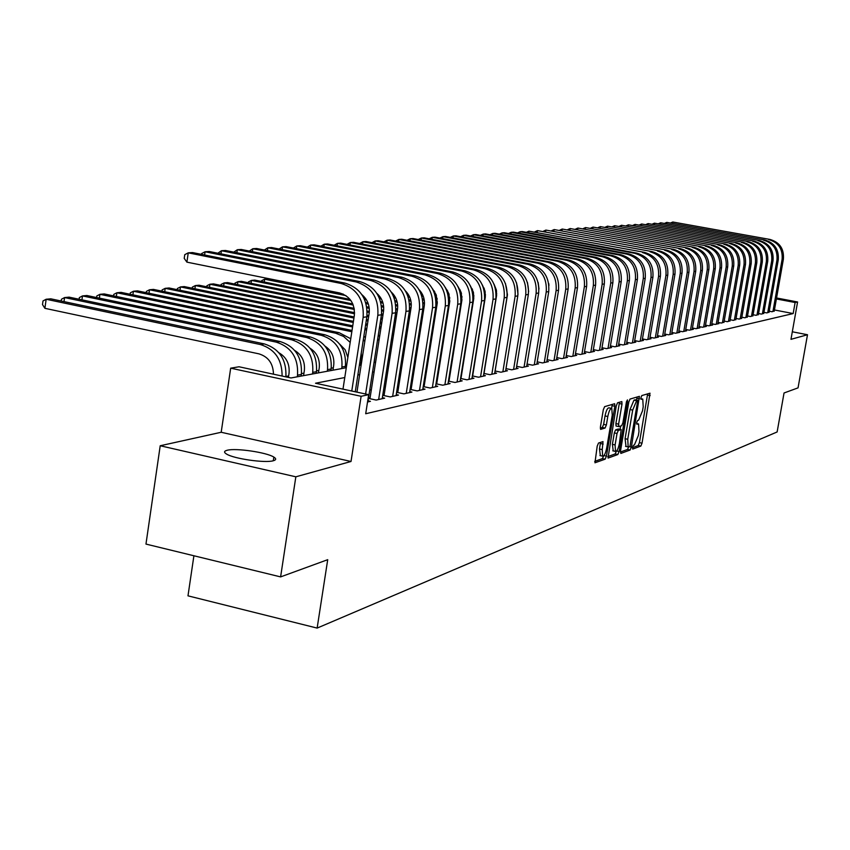 <?xml version="1.0" encoding="UTF-8"?>
<svg xmlns="http://www.w3.org/2000/svg" width="850" height="850" viewBox="0 0 850 850"><rect width="100%" height="100%" fill="white"/><g stroke="black" fill="none" stroke-linecap="round" stroke-linejoin="round"><path stroke-width="1.27" d="M632.496 447.397L632.719 449.066L640.836 446.091L642.037 443.179L650.006 393.189L641.803 395.569L640.953 397.609L641.049 399.309L642.759 399.064L643.206 406.799L642.526 410.805L638.626 420.134L637.574 420.484L636.714 422.535L636.809 424.214L638.562 423.938L638.987 431.566L638.318 435.561L634.408 444.954L633.356 445.336L632.496 447.397M273.296 460.753C276.261 459.935 276.441 458.703 273.838 457.087C266.741 452.391 235.726 447.854 227.163 450.266C223.943 451.084 223.741 452.359 226.546 454.059C233.856 458.777 265.264 463.271 273.296 460.753L273.838 457.087M598.517 443.052L597.199 446.154L594.968 462.783L605.136 459.17L606.433 456.11L614.837 406.236L614.667 403.729L604.637 406.64L603.319 409.711L600.429 426.891L600.599 429.399L605.062 428.039L606.379 424.979L607.793 416.521C608.951 411.017 610.279 408.319 611.798 408.436L612.244 415.14L606.698 448.014C605.529 453.592 604.18 456.301 602.639 456.152L602.236 449.586L603.001 441.618L598.517 443.052M280.606 576.895L145.966 544.085L160.214 445.751L295.842 476.808L280.606 576.895L327.717 559.683L317.135 628.086L777.134 431.959L784.04 392.987L798.044 387.866L807.5 334.741L790.978 339.331L797.587 301.984L795.122 302.515L793.167 313.565L365.702 413.748L368.666 394.666L361.123 396.291L230.679 368.167L239.031 366.775L291.008 377.963L346.279 367.721M295.842 476.808L351.018 461.486L361.123 396.291M620.511 450.999L620.851 453.422L630.137 450.011L631.369 447.058L639.423 396.344L630.041 399.064L628.798 402.029L620.511 450.999M607.761 456.631L615.156 453.942L617.844 454.516L608.239 458.033M619.406 402.241L619.289 403.516L621.998 404.079L621.839 401.593L617.557 402.794L616.271 405.801L608.026 458.012M621.998 404.079L618.609 424.15L618.758 426.604L621.648 425.733L622.912 422.737L626.429 401.965L627.438 399.904L627.544 401.636L619.108 451.509L617.844 454.516M807.5 334.741L792.306 331.787M769.229 311.206L772.023 311.737L774.286 310.888M763.948 312.364L766.785 312.906L769.08 312.046M758.561 313.544L761.451 314.096L763.799 313.214M753.089 314.744L756.032 315.308L758.412 314.415M747.511 315.966L750.508 316.54L752.93 315.626M741.838 317.209L744.887 317.794L747.362 316.859M736.058 318.474L739.171 319.069L741.678 318.123M730.182 319.759L733.338 320.376L735.898 319.409M724.179 321.066L727.398 321.693L730.012 320.716M718.08 322.405L721.352 323.043L724.019 322.044M711.854 323.765L715.201 324.424L718.909 323.595L717.899 323.393M705.511 325.157L708.921 325.816L712.704 324.976L711.673 324.774M699.051 326.57L702.525 327.25L706.371 326.389L705.33 326.188M692.452 328.004L696.001 328.706L699.922 327.824L698.87 327.622M685.737 329.471L689.35 330.183L693.356 329.29L692.272 329.078M678.884 330.969L682.561 331.702L686.651 330.788L685.546 330.576M671.883 332.499L675.644 333.243L679.809 332.318L678.683 332.095M664.753 334.061L668.589 334.815L672.839 333.869L671.691 333.646M657.475 335.644L661.385 336.43L665.72 335.453L664.551 335.229M650.037 337.269L654.032 338.066L658.463 337.078L657.273 336.844M642.451 338.927L646.531 339.734L651.058 338.736L649.836 338.491M634.706 340.616L638.871 341.445L643.482 340.414L642.239 340.17M626.79 342.337L631.051 343.198L635.758 342.146L634.482 341.891M618.704 344.101L623.05 344.973L627.874 343.899L626.567 343.644M610.438 345.908L614.89 346.8L619.809 345.706L618.481 345.429M601.991 347.746L606.539 348.659L611.575 347.544L610.215 347.267M593.364 349.626L598.007 350.561L603.149 349.414L601.758 349.138M584.534 351.549L589.284 352.516L594.543 351.337L593.119 351.05M575.503 353.515L580.359 354.503L585.735 353.303L584.29 353.005M566.259 355.523L571.232 356.543L576.736 355.311L575.248 355.013M556.803 357.584L561.893 358.626L567.524 357.361L566.004 357.053M547.124 359.688L552.341 360.751L558.099 359.465L556.537 359.146M537.211 361.834L542.555 362.939L548.452 361.622L546.858 361.293M527.053 364.044L532.525 365.171L538.571 363.821L536.934 363.492M516.651 366.308L522.261 367.466L528.456 366.084L526.777 365.734M505.994 368.624L511.743 369.814L518.086 368.401L516.364 368.039M495.061 370.993L500.958 372.215L507.461 370.77L505.697 370.398M483.852 373.426L489.897 374.68L496.57 373.192L494.764 372.821M472.356 375.913L478.561 377.219L485.392 375.689L483.544 375.307M460.551 378.473L466.926 379.812L473.939 378.25L472.037 377.846M448.439 381.098L454.984 382.479L462.188 380.864L460.233 380.46M436.007 383.786L442.723 385.209L450.118 383.562L448.12 383.138M423.226 386.559L430.132 388.014L437.729 386.325L435.668 385.889M410.104 389.396L417.191 390.904L425 389.162L422.886 388.716M396.599 392.307L403.899 393.869L411.921 392.084L409.753 391.616M382.723 395.314L390.224 396.918L398.48 395.08L396.238 394.602M368.443 398.395L376.168 400.063L384.646 398.161L382.351 397.672M367.529 401.986L370.43 401.338L368.061 400.828M793.167 313.565L774.446 309.963M450.298 373.033L449.703 373.161M438.005 375.636L437.272 375.796M425.393 378.314L424.501 378.494M412.431 381.055L411.379 381.278M399.118 383.871L397.885 384.136M385.422 386.771L384.009 387.069M371.333 389.757L369.729 390.097M449.129 380.322L448.545 380.449M436.836 383.021L436.103 383.18M424.214 385.794L423.321 385.985M411.241 388.641L410.178 388.875M397.906 391.563L396.674 391.829M384.2 394.57L382.787 394.878M370.111 397.662L368.507 398.013M361.123 362.695L359.72 362.95M346.651 365.341L345.557 365.543M333.317 367.784L331.277 368.156M318.835 370.43L316.593 370.844M303.949 373.15L301.484 373.607M288.628 375.955L285.94 376.444M193.906 555.762L187.988 595.839L317.135 628.086M351.018 461.486L221.191 432.267L160.214 445.751M221.191 432.267L230.679 368.167M344.771 377.549L315.531 383.233L368.666 394.666M452.933 356.522L452.349 356.639M440.672 358.902L439.939 359.051M428.081 361.356L427.189 361.526M415.14 363.864L414.088 364.076M401.848 366.456L400.626 366.69M388.184 369.112L386.771 369.389M374.127 371.843L372.523 372.151M359.656 374.659L357.861 375.009M795.122 302.515L776.39 298.945M776.56 297.978L797.587 301.984M359.359 365.309L361.154 364.969M374.011 362.589L375.604 362.291M388.248 359.954L389.651 359.699M402.082 357.393L403.304 357.17M415.533 354.907L416.585 354.705M428.623 352.484L429.505 352.314M441.352 350.126L442.085 349.987M453.751 347.831L454.336 347.714M632.453 447.631L638.222 445.538L639.434 442.627L647.647 393.826M636.597 400.095L637.032 396.982M620.394 452.03L627.491 449.448L628.617 447.026M629.924 446.569L637.766 400.35L636.639 400.69L632.687 410.104L627.746 439.269L628.171 446.909L629.924 446.569M635.237 399.829L637.766 400.35L635.226 399.808M626.004 446.452L625.079 438.696L630.009 409.541L633.983 400.138L635.099 399.797M619.289 403.516L615.899 423.576L616.059 426.031L618.736 426.583L616.059 426.031M620.617 426.073L620.064 429.346M615.102 444.922L615.485 451.403C616.962 451.52 618.279 448.853 619.416 443.402L621.201 429.579L618.311 430.461L617.036 433.479L615.102 444.922L612.393 444.348L613.232 450.914M618.534 429.038L621.01 429.558L618.503 429.016M612.393 444.348L614.327 432.905L615.602 429.888L618.311 428.984M615.156 453.942L616.356 451.276M600.376 455.664L599.484 449.002L600.536 442.361M611.362 408.351L609.057 407.862C607.537 407.745 606.199 410.433 605.041 415.937L607.793 416.521M600.312 428.103L602.31 427.454L603.628 424.394L605.041 415.937M611.639 408.361L612.223 404.377M594.702 461.391L602.406 458.586L603.617 455.993M769.951 239.434L672.817 222.009L769.951 239.434C779.694 242.261 784.178 248.837 783.392 259.154L774.222 311.249M768.655 239.572C778.409 242.399 782.903 248.997 782.117 259.335L772.926 311.536M671.001 222.796L672.817 222.009L672.637 223.093M764.713 239.976L666.793 222.392L764.713 239.976C774.531 242.824 779.046 249.454 778.26 259.866L769.016 312.407M763.385 240.104C773.224 242.972 777.75 249.613 776.964 260.047L767.709 312.704M664.955 223.189L666.793 222.392L666.612 223.497M759.369 240.518L660.673 222.785L759.369 240.518C769.271 243.398 773.829 250.091 773.032 260.589L763.725 313.597M758.03 240.656C767.943 243.546 772.512 250.251 771.715 260.769L762.397 313.894M658.793 223.593L660.673 222.785L660.482 223.901M753.939 241.081L654.436 223.178L753.939 241.081C763.927 243.982 768.517 250.729 767.72 261.322L758.349 314.797M752.569 241.219C762.577 244.131 767.178 250.899 766.371 261.513L756.989 315.095M652.534 224.007L654.436 223.178L654.245 224.315M748.414 241.644L648.093 223.582L748.414 241.644C758.476 244.577 763.109 251.387 762.301 262.076L752.866 316.019M747.023 241.793C757.106 244.726 761.738 251.558 760.941 262.267L751.485 316.328M646.159 224.421L648.093 223.582L647.902 224.74M742.794 242.229L641.633 223.996L742.794 242.229C752.941 245.183 757.605 252.057 756.798 262.841L747.288 317.263M741.37 242.367C751.538 245.331 756.213 252.227 755.406 263.033L745.875 317.571M639.668 224.846L641.633 223.996L641.442 225.176M737.067 242.813L635.067 224.411L737.067 242.813C747.299 245.799 752.006 252.737 751.188 263.617L741.614 318.527M735.611 242.962C745.864 245.958 750.582 252.907 749.774 263.808L740.169 318.846M633.059 225.282L635.067 224.411L634.865 225.622M731.234 243.408L628.373 224.836L731.234 243.408C741.551 246.426 746.3 253.428 745.482 264.403L735.824 319.812M729.757 243.557C740.095 246.585 744.855 253.597 744.037 264.605L734.368 320.142M626.333 225.728L628.373 224.836L628.171 226.068M725.294 244.024L621.562 225.271L725.294 244.024C735.696 247.063 740.488 254.129 739.659 265.211L729.938 321.13M723.786 244.173C734.219 247.222 739.011 254.309 738.193 265.413L728.45 321.459M619.491 226.174L621.562 225.271L621.35 226.525M719.238 244.641L614.624 225.718L719.238 244.641C729.736 247.711 734.559 254.841 733.731 266.029L723.945 322.469M717.708 244.8C728.227 247.881 733.061 255.021 732.232 266.241L722.426 322.809M612.521 226.642L614.624 225.718L614.412 226.992M713.076 245.278L607.559 226.164L713.076 245.278C723.658 248.381 728.535 255.574 727.696 266.868L717.825 323.829M711.514 245.438C722.117 248.551 727.005 255.765 726.166 267.081L716.284 324.179M605.412 227.109L607.559 226.164L607.336 227.46M706.786 245.916L600.355 226.621L706.786 245.916C717.464 249.05 722.383 256.317 721.544 267.718L711.599 325.221M705.202 246.086C715.902 249.22 720.832 256.509 719.992 267.931L710.026 325.571M598.177 227.587L600.355 226.621L600.132 227.949M700.389 246.574L593.024 227.088L700.389 246.574C711.153 249.741 716.114 257.082 715.275 268.579L705.256 326.634M698.764 246.744C709.559 249.921 714.531 257.274 713.692 268.802L703.651 326.995M590.803 228.076L593.024 227.088L592.79 228.438M693.866 247.244L585.544 227.566L693.866 247.244C704.724 250.442 709.729 257.848 708.879 269.471L698.785 328.079M692.208 247.414C703.099 250.623 708.114 258.049 707.264 269.694L697.149 328.451M583.281 228.565L585.544 227.566L585.31 228.947M687.204 247.934L577.926 228.044L687.204 247.934C698.169 251.164 703.216 258.644 702.366 270.374L692.187 329.556M685.525 248.104C696.511 251.345 701.569 258.836 700.719 270.598L690.519 329.928M575.62 229.075L577.926 228.044L577.692 229.458M680.425 248.625L570.148 228.544L680.425 248.625C691.475 251.887 696.575 259.441 695.714 271.288L685.461 331.054M678.704 248.806C689.786 252.078 694.896 259.643 694.036 271.522L683.761 331.436M567.811 229.585L570.148 228.544L569.914 229.978M673.497 249.337L562.222 229.043L673.497 249.337C684.654 252.631 689.807 260.259 688.936 272.223L678.608 332.584M671.744 249.518C682.933 252.822 688.086 260.472 687.225 272.467L676.866 332.977M559.842 230.116L562.222 229.043L561.988 230.52M666.432 250.059L554.147 229.564L666.432 250.059C677.694 253.396 682.89 261.099 682.019 273.19L671.606 334.146M664.647 250.251C675.941 253.587 681.148 261.311 680.276 273.424L669.832 334.539M551.714 230.658L554.147 229.564L553.903 231.062M659.228 250.803L545.902 230.084L659.228 250.803C670.597 254.171 675.846 261.959 674.964 274.157L664.466 335.739M657.411 250.994C668.801 254.363 674.061 262.172 673.179 274.412L662.66 336.143M543.426 231.2L545.902 230.084L545.647 231.614M651.876 251.558L537.487 230.616L651.876 251.558C663.351 254.958 668.642 262.831 667.76 275.156L657.178 337.365M650.016 251.749C661.513 255.159 666.825 263.043 665.943 275.411L655.329 337.779M534.969 231.763L537.487 230.616L537.232 232.188M644.374 252.333L528.902 231.168L644.374 252.333C655.956 255.765 661.3 263.712 660.407 276.176L649.74 339.022M642.472 252.524C654.075 255.967 659.441 263.936 658.548 276.431L647.859 339.447M526.331 232.337L528.902 231.168L528.647 232.773M636.714 253.119L634.769 253.311L520.147 231.721L522.357 231.583L636.714 253.119C648.401 256.594 653.799 264.626 652.906 277.217L642.143 340.723M634.769 253.311C646.489 256.796 651.897 264.849 651.004 277.483L640.22 341.147M517.523 232.921L520.147 231.721L519.881 233.357M628.883 253.916L626.896 254.118L511.201 232.294L513.453 232.146L628.883 253.916C640.688 257.433 646.138 265.551 645.235 278.279L634.387 342.444M626.896 254.118C638.732 257.646 644.194 265.784 643.291 278.545L632.432 342.89M508.534 233.516L511.201 232.294L510.935 233.962M620.893 254.745L618.864 254.947L502.063 232.879L504.369 232.73L620.893 254.745C632.804 258.294 638.308 266.496 637.404 279.363L626.471 344.218M618.864 254.947C630.806 258.506 636.331 266.741 635.418 279.639L624.463 344.664M499.343 234.122L502.063 232.879L501.787 234.589M483.491 287.874L484.022 287.98M495.837 290.307L496.442 290.424M483.746 288.681L484.351 288.809M495.964 291.093L496.559 291.21M612.722 255.574L610.651 255.786L492.734 233.463L495.082 233.314L612.722 255.574C624.75 259.176 630.317 267.463 629.404 280.468L618.375 346.024M610.651 255.786C622.71 259.399 628.288 267.707 627.374 280.744L616.324 346.481M489.961 234.749L492.734 233.463L492.458 235.216M471.538 288.586L472.132 288.713M484.33 291.114L485.053 291.263M496.177 293.452L496.708 293.558M471.814 289.425L472.515 289.563M484.468 291.922L485.212 292.071M604.371 256.434L602.257 256.658L483.204 234.079L485.605 233.92L604.371 256.434C616.526 260.068 622.147 268.451 621.222 281.594L610.109 347.862M602.257 256.658C614.444 260.291 620.075 268.706 619.151 281.881L608.016 348.33M480.367 235.386L483.204 234.079L482.917 235.864M459.223 289.308L459.871 289.436M472.483 291.933L473.344 292.103M484.744 294.355L485.435 294.493M459.542 290.169L460.317 290.317M472.653 292.761L473.535 292.931M484.797 295.163L485.435 295.29M595.839 257.316L593.683 257.529L473.461 234.696L475.915 234.536L595.839 257.316C608.122 260.982 613.796 269.471 612.871 282.752L601.662 349.754M593.683 257.529C605.986 261.216 611.671 269.726 610.746 283.05L599.516 350.232M470.571 236.034L473.461 234.696L473.174 236.523M446.547 290.009L447.228 290.147M460.307 292.74L461.295 292.931M473.004 295.258L473.854 295.428M446.898 290.891L447.737 291.061M460.509 293.601L461.529 293.803M473.067 296.087L473.886 296.246M587.127 258.209L584.906 258.432L463.505 235.322L466.023 235.163L587.127 258.209C599.516 261.928 605.253 270.502 604.318 283.942L593.013 351.677M584.906 258.432C597.338 262.161 603.086 270.767 602.161 284.24L590.824 352.166M460.562 236.704L463.505 235.322L463.207 237.203M433.479 290.711L434.159 290.838M447.78 293.547L448.885 293.771M460.934 296.161L461.943 296.363M473.11 298.584L473.748 298.711M433.882 291.624L434.764 291.794M448.003 294.429L449.161 294.663M461.019 297.022L462.007 297.213M473.078 299.423L473.631 299.529M578.202 259.123L575.939 259.356L453.326 235.971L455.897 235.811L578.202 259.123C590.718 262.884 596.519 271.564 595.584 285.143L584.184 353.653M575.939 259.356C588.497 263.128 594.299 271.83 593.364 285.451L581.942 354.152M450.319 237.384L453.326 235.971L453.029 237.894M419.996 291.391L420.644 291.518M434.871 294.355L436.103 294.599M448.513 297.075L449.692 297.309M461.125 299.593L461.954 299.752M420.453 292.336L421.356 292.517M435.136 295.269L436.433 295.524M448.619 297.957L449.788 298.191M461.104 300.443L461.848 300.592M569.075 260.058L566.759 260.302L442.924 236.64L445.549 236.47L569.075 260.058C581.729 263.861 587.584 272.638 586.638 286.386L575.142 355.672M566.759 260.302C579.445 264.116 585.321 272.914 584.375 286.694L572.847 356.182M439.854 238.074L442.924 236.64L442.616 238.606M406.077 292.071L406.629 292.177M421.568 295.163L422.928 295.428M435.731 297.989L437.091 298.265M448.789 300.603L449.82 300.804M460.891 303.014L461.454 303.131M406.598 293.048L407.469 293.218M421.876 296.098L423.3 296.384M435.869 298.892L437.219 299.168M448.789 301.484L449.746 301.676M460.764 303.875L461.316 303.981M559.736 261.024L557.377 261.258L432.278 237.309L434.966 237.139L559.736 261.024C572.518 264.871 578.436 273.753 577.49 287.651L565.888 357.733M557.377 261.258C570.191 265.126 576.119 274.029 575.174 287.969L563.55 358.254M429.144 238.797L432.278 237.309L431.959 239.328M407.862 295.959L409.317 296.257M422.567 298.902L424.108 299.211M436.103 301.612L437.336 301.867M448.63 304.13L449.353 304.268M460.349 306.467L460.902 306.584M392.286 293.739L393.082 293.898M408.202 296.926L409.764 297.245M422.737 299.837L424.277 300.146M436.124 302.526L437.293 302.759M448.524 305.012L449.214 305.15M460.211 307.349L460.764 307.456M550.184 262.002L547.761 262.246L421.388 238.011L424.129 237.83L550.184 262.002C563.104 265.901 569.086 274.879 568.129 288.947L556.431 359.837M547.761 262.246C560.713 266.156 566.706 275.166 565.749 289.276L554.03 360.379M418.221 239.53L421.388 238.011L421.058 240.072M479.984 330.299L479.772 329.757M376.837 293.367L376.837 293.367C382.149 298.169 384.37 304.236 383.499 311.557L369.941 398.714M393.72 296.756L395.261 297.064M409.009 299.827L410.731 300.167M423.056 302.642L424.49 302.929M436.029 305.246L436.932 305.426M448.099 307.668L448.789 307.806M459.786 310.016L460.339 310.123M377.496 294.419L378.112 294.536M394.113 297.755L395.792 298.084M409.211 300.783L410.943 301.134M423.098 303.578L424.479 303.854M435.933 306.149L436.794 306.329M447.961 308.571L448.651 308.709M459.638 310.919L460.19 311.026M490.588 331.659L490.684 332.223M540.398 263.001L537.923 263.256L410.242 238.712L413.047 238.542L540.398 263.001C553.456 266.953 559.502 276.038 558.546 290.275L546.741 362.004M537.923 263.256C551.002 267.219 557.069 276.335 556.112 290.615L544.276 362.557M548.962 285.441L548.696 283.401M407.054 240.284L410.242 238.712L409.902 240.837M468.658 330.586L468.329 329.959M379.121 297.532L380.726 297.861M395.038 300.741L396.939 301.123M409.615 303.673L411.272 304.002M423.056 306.382L424.171 306.606M435.519 308.89L436.358 309.06M447.525 311.302L448.216 311.44M459.202 313.65L459.754 313.767M379.557 298.562L381.342 298.924M395.271 301.729L397.194 302.122M409.679 304.629L411.283 304.959M422.981 307.317L424.022 307.519M435.37 309.814L436.209 309.974M447.376 312.226L448.067 312.364M459.053 314.574L459.606 314.691M479.549 331.139L479.74 331.872M530.389 264.031L527.839 264.297L398.831 239.445L401.71 239.254L530.389 264.031C543.575 268.026 549.684 277.228 548.728 291.635L536.817 364.214M527.839 264.297C541.067 268.303 547.198 277.536 546.231 291.975L534.299 364.777M538.996 289.032L538.146 282.466M395.622 241.06L398.831 239.445L398.491 241.623M456.981 331.107L456.524 330.406M261.566 281.478L261.694 280.659L264.658 279.204L345.95 295.619M264.233 282.019L264.658 279.204L267.909 278.906L343.23 294.1M364.034 298.308L365.67 298.637M380.619 301.654L382.702 302.069M395.771 304.704L397.651 305.086M409.711 307.519L411.06 307.796M422.588 310.123L423.587 310.324M434.934 312.609L435.774 312.779M446.93 315.031L447.621 315.169M364.533 299.37L366.403 299.752M380.896 302.674L383.01 303.11M395.866 305.703L397.704 306.074M409.658 308.486L410.911 308.741M422.439 311.068L423.438 311.27M434.786 313.554L435.614 313.724M446.781 315.987L447.472 316.126M466.894 338.863L466.884 341.647M468.148 331.033L468.446 331.893M520.126 265.083L517.523 265.359L387.143 240.189L390.086 239.998L520.126 265.083C533.46 269.131 539.644 278.449 538.666 293.027L526.649 366.488M517.523 265.359C530.889 269.418 537.083 278.757 536.116 293.377L524.078 367.062M528.658 291.667L527.478 282.551M383.913 241.857L387.143 240.189L386.793 242.42M444.975 331.797L444.391 331.054M248.349 282.763L248.476 281.881L251.462 280.415L350.912 300.549M251.037 283.305L251.462 280.415L254.788 280.107L350.03 299.381M365.744 302.558L368.007 303.014M381.491 305.745L383.605 306.181M395.962 308.678L397.566 308.996M409.307 311.376L410.454 311.61M421.993 313.947L422.981 314.139M434.329 316.444L435.158 316.604M366.063 303.62L368.379 304.087M381.629 306.776L383.701 307.19M395.93 309.666L397.428 309.974M409.147 312.343L410.306 312.577M421.834 314.914L422.832 315.116M434.169 317.411L435.009 317.581M445.836 321.927L446.473 322.405M455.409 337.461L455.674 339.309M446.165 319.876L446.813 320.259M456.408 331.181L456.822 332.159M509.607 266.167L506.94 266.443L375.179 240.943L378.197 240.752L509.607 266.167C523.09 270.268 529.337 279.692 528.36 294.451L516.247 368.804M506.94 266.443C520.455 270.555 526.724 280.011 525.746 294.812L513.602 369.399M518.011 294.355L516.587 282.922M371.918 242.675L375.179 240.943L374.818 243.238M432.629 332.647L431.885 331.861M234.812 284.07L234.951 283.146L237.947 281.658L353.26 305.065M237.511 284.623L237.947 281.658L241.357 281.339L352.814 303.96M366.775 306.786L369.134 307.264M381.799 309.836L383.669 310.218M395.632 312.651L396.961 312.917M408.691 315.297L409.838 315.531M421.377 317.868L422.365 318.07M366.945 307.849L369.261 308.316M381.799 310.866L383.552 311.217M395.484 313.639L396.812 313.916M408.531 316.296L409.689 316.529M421.217 318.867L422.206 319.069M433.288 322.979L434.074 323.51M443.445 336.972L443.881 338.704M433.596 321.056L434.392 321.459M444.316 331.511L444.858 332.584M498.833 267.272L496.103 267.559L362.918 241.729L366.01 241.528L498.833 267.272C512.465 271.426 518.787 280.967 517.799 295.917L505.569 371.184M496.103 267.559C509.766 271.724 516.109 281.297 515.121 296.289L502.86 371.79M495.125 371.004L507.461 294.769L505.442 283.454M359.624 243.514L362.918 241.729L362.546 244.077M220.947 285.419L221.096 284.431L224.113 282.922L354.365 309.453M223.667 285.972L224.113 282.922L227.598 282.604L354.184 308.359M367.211 311.015L369.336 311.451M381.565 313.937L383.084 314.245M395.006 316.668L396.334 316.944M408.053 319.324L409.211 319.558M367.221 312.067L369.261 312.481M381.416 314.957L382.925 315.265M394.846 317.698L396.174 317.964M407.894 320.354L409.052 320.588M420.389 324.105L421.324 324.679M431.088 336.897L431.672 338.629M420.676 322.309L421.632 322.734M431.864 331.989L432.544 333.158M487.783 268.409L484.978 268.696L350.349 242.526L353.515 242.324L487.783 268.409C501.564 272.616 507.96 282.285 506.972 297.415L494.636 373.628M484.978 268.696C498.801 272.914 505.208 282.614 504.22 297.787L491.853 374.244M484.022 373.458L496.602 295.364L496.358 289.956L494.02 284.123M347.034 244.364L350.349 242.526L349.977 244.938M206.741 286.801L206.901 285.749L209.929 284.229L354.524 313.756M209.472 287.353L209.929 284.229L213.509 283.9L354.567 312.683M367.062 315.233L368.804 315.594M380.938 318.07L382.436 318.378M394.358 320.811L395.686 321.077M366.934 316.296L368.645 316.646M380.768 319.122L382.277 319.43M394.198 321.863L395.526 322.129M407.118 325.327L408.212 325.922M418.338 337.099L419.082 338.853M407.373 323.669L408.499 324.094M419.05 332.594L419.879 333.848M476.457 269.567L473.578 269.864L337.461 243.344L340.712 243.143L476.457 269.567C490.386 273.838 496.857 283.624 495.869 298.945L483.416 376.136M473.578 269.864C487.549 274.146 494.041 283.964 493.043 299.338L480.569 376.763M472.642 375.976L485.339 296.831L485.01 291.04L482.322 284.877M334.124 245.246L337.461 243.344L337.089 245.831M192.185 288.214L192.344 287.098L195.394 285.558L353.94 318.038M194.926 288.777L195.394 285.558L199.059 285.228L354.11 316.965M366.446 319.494L368.146 319.834M380.269 322.32L381.777 322.628M366.276 320.567L367.976 320.918M380.109 323.404L381.608 323.712M393.454 326.644L394.729 327.239M405.206 337.493L406.109 339.288M393.688 325.125L394.995 325.539M405.864 333.317L406.842 334.634M464.833 270.767L461.879 271.065L324.254 244.184L327.59 243.971L464.833 270.767C478.922 275.081 485.478 285.005 484.479 300.528L471.909 378.696M461.879 271.065C476.011 275.4 482.577 285.356 481.578 300.921L468.977 379.355M460.966 378.558L473.79 298.329L473.365 292.166L470.316 285.706M320.886 246.16L324.254 244.184L323.871 246.734M177.257 289.669L177.427 288.479L180.487 286.928L353.26 322.437M180.009 290.233L180.487 286.928L184.248 286.578L353.43 321.321M365.776 323.861L367.466 324.201M365.596 324.966L367.296 325.316M379.376 328.058L380.842 328.652M391.669 338.045L392.753 339.883M379.589 326.697L381.087 327.069M392.275 334.156L393.433 335.527M452.901 271.989L449.873 272.297L310.707 245.044L314.128 244.832L452.901 271.989C467.16 276.367 473.79 286.418 472.781 302.143L460.094 381.331M449.873 272.297C464.174 276.696 470.815 286.779 469.806 302.558L457.098 382.001M448.991 381.214L461.933 299.88L461.104 292.304L458.012 286.609M307.307 247.084L310.707 245.044L310.303 247.669M374.117 362.567L375.052 355.895M161.946 291.157L162.127 289.903L165.197 288.331L352.569 326.953M164.709 291.731L165.197 288.331L169.054 287.98L352.739 325.816M365.075 328.355L366.775 328.706M364.884 329.577L366.552 330.14M377.719 338.736L378.983 340.616M378.282 335.091L379.621 336.504M440.661 273.243L437.548 273.562L296.799 245.937L300.305 245.714L440.661 273.243C455.079 277.684 461.784 287.874 460.774 303.801L447.971 384.041M437.548 273.562C452.009 278.024 458.734 288.246 457.725 304.226L444.89 384.731M436.688 383.934L449.767 301.463L448.8 293.494L445.379 287.587M293.377 248.041L296.799 245.937L296.395 248.636M360.761 365.043L361.505 360.251L361.239 353.132M146.242 292.687L146.434 291.359L149.515 289.765L351.826 331.744M149.016 293.261L149.515 289.765L153.478 289.404L352.027 330.438M363.343 339.564L364.799 341.466M363.874 336.132L365.404 337.578M428.081 274.539L424.883 274.869L282.519 246.84L286.131 246.617L428.081 274.539C442.68 279.044 449.459 289.361 448.449 305.511L435.519 386.814M424.883 274.869C439.524 279.384 446.324 289.744 445.315 305.947L432.363 387.526M424.065 386.729L437.261 303.099L436.156 294.727L432.406 288.618M279.076 249.018L282.519 246.84L282.104 249.613M347.862 357.446L345.185 349.786L339.671 344.123M130.124 294.259L130.326 292.857L133.418 291.242L335.644 333.211L343.612 336.462L350.179 342.422M132.908 294.844L133.418 291.242L137.488 290.87L339.139 332.69L350.752 338.736M415.161 275.868L411.878 276.197L267.867 247.775L271.564 247.541L415.161 275.868C429.93 280.426 436.804 290.902 435.774 307.264L422.737 389.672M411.878 276.197C426.689 280.787 433.585 291.284 432.554 307.711L419.486 390.394M411.081 389.608L424.256 306.043C425.074 299.721 423.342 294.281 419.082 289.723M264.392 250.028L267.867 247.775L267.442 250.633M332.956 370.196L333.71 365.266C334.539 357.032 331.67 350.668 325.104 346.173M345.196 367.922L345.44 366.35C346.407 350.009 339.596 339.501 324.998 334.804L121.072 292.379L116.896 292.761L321.396 335.346C336.037 340.053 342.879 350.604 341.902 367.009L341.668 368.581M113.581 295.885L113.783 294.387L116.896 292.761L116.376 296.469M401.891 277.228L398.512 277.578L252.811 248.731L256.615 248.487L401.891 277.228C416.829 281.86 423.789 292.474 422.758 309.071L409.594 392.604M398.512 277.578C413.504 282.221 420.474 292.878 419.454 309.527L406.247 393.348M397.747 392.562L411.049 307.828C411.889 301.176 409.998 295.524 405.386 290.87M249.305 251.069L252.811 248.731L252.376 251.674M318.463 372.874L319.228 367.88C320.057 359.316 317.029 352.793 310.133 348.298M330.916 370.568L331.16 368.974C332.127 352.41 325.231 341.743 310.462 336.993L104.21 293.93L99.928 294.323L306.765 337.546C321.576 342.316 328.493 353.016 327.526 369.644L327.282 371.248M96.581 297.543L96.804 295.959L99.928 294.323L99.397 298.138M388.237 278.63L384.763 278.981L237.341 249.719L241.241 249.464L388.237 278.63C403.368 283.326 410.412 294.089 409.371 310.919L396.089 395.611M384.763 278.981C399.936 283.709 407.001 294.504 405.971 311.387L392.647 396.387M384.041 395.59L397.471 309.666C398.321 302.685 396.27 296.82 391.308 292.092M233.803 252.131L237.341 249.719L236.884 252.748M303.567 375.636L304.342 370.568C305.171 361.675 301.973 354.981 294.737 350.487M316.221 373.288L316.476 371.673C317.443 354.875 310.462 344.059 295.513 339.235L86.902 295.513L82.493 295.917L291.709 339.798C306.701 344.654 313.714 355.502 312.736 372.364L312.492 373.979M79.124 299.253L79.358 297.585L82.493 295.917L81.951 299.848M374.202 280.075L370.632 280.436L221.436 250.729L225.452 250.474L374.202 280.075C389.513 284.846 396.652 295.757 395.611 312.821L382.192 398.714M370.632 280.436C385.985 285.228 393.146 296.183 392.105 313.31L378.654 399.5M217.866 253.236L221.436 250.729L220.968 253.852M288.416 377.4L289.032 373.331C289.861 364.108 286.482 357.244 278.896 352.761M301.123 376.093L301.368 374.446C302.345 357.414 295.269 346.439 280.149 341.541L69.105 297.149L64.579 297.564L276.229 342.125C291.412 347.044 298.499 358.062 297.521 375.158L297.277 376.805M61.189 301.017L61.434 299.253L64.579 297.564L64.016 301.612M359.763 281.552L356.086 281.934L205.073 251.77L209.206 251.504L359.763 281.552C375.264 286.397 382.489 297.468 381.448 314.787L367.901 401.901M356.086 281.934C371.631 286.79 378.888 297.914 377.836 315.286L365.606 394.007M356.947 392.147L369.123 313.512C370.005 305.83 367.614 299.561 361.941 294.695M201.482 254.363L201.599 253.576L205.073 251.77L204.606 254.989M273.466 374.181C273.19 363.534 268.345 356.756 258.91 353.844L44.901 308.327L42.5 304.576L42.999 300.964L46.155 299.253L260.302 344.516C274.869 349.063 282.136 359.582 282.104 376.04M44.901 308.327L46.155 299.253L50.809 298.828L264.329 343.91C279.459 348.787 286.652 359.773 285.887 376.858M344.888 283.082L341.105 283.464L188.243 252.843L192.504 252.567L344.888 283.082C360.591 288.001 367.912 299.243 366.86 316.806L355.257 391.786M341.105 283.464C356.851 288.405 364.204 299.689 363.152 317.316L351.762 391.032M342.986 389.141L354.333 315.509C355.024 303.779 350.136 296.257 339.649 292.963L186.904 262.14L184.216 258.389L184.758 254.671L188.243 252.843L186.904 262.14M636.629 423.587L637.989 423.874M640.868 398.724L642.218 399.001M647.519 395.059L650.144 395.601M639.434 442.627L642.037 443.179M638.222 445.538L640.836 446.091M636.916 398.236L639.561 398.788M629.627 446.675L631.369 447.058M627.491 449.448L630.137 450.011M633.983 400.138L636.639 400.69M630.009 409.541L632.687 410.104M625.079 438.696L627.746 439.269M615.899 423.576L618.609 424.15M626.546 401.423L627.544 401.636M616.664 450.978L619.108 451.509M615.602 429.888L618.311 430.461M614.327 432.905L617.036 433.479M600.408 443.498L603.16 444.093M599.484 449.002L602.236 449.586M603.628 424.394L606.379 424.979M602.31 427.454L605.062 428.039M612.096 405.663L614.837 406.236M603.999 455.579L606.433 456.11M602.406 458.586L605.136 459.17M783.392 259.154L782.117 259.335M778.26 259.866L776.964 260.047M773.032 260.589L771.715 260.769M767.72 261.322L766.371 261.513M762.301 262.076L760.941 262.267M756.798 262.841L755.406 263.033M751.188 263.617L749.774 263.808M745.482 264.403L744.037 264.605M739.659 265.211L738.193 265.413M733.731 266.029L732.232 266.241M727.696 266.868L726.166 267.081M721.544 267.718L719.992 267.931M715.275 268.579L713.692 268.802M708.879 269.471L707.264 269.694M702.366 270.374L700.719 270.598M695.714 271.288L694.036 271.522M688.936 272.223L687.225 272.467M682.019 273.19L680.276 273.424M674.964 274.157L673.179 274.412M667.76 275.156L665.943 275.411M660.407 276.176L658.548 276.431M652.906 277.217L651.004 277.483M645.235 278.279L643.291 278.545M637.404 279.363L635.418 279.639M629.404 280.468L627.374 280.744M621.222 281.594L619.151 281.881M612.871 282.752L610.746 283.05M604.318 283.942L602.161 284.24M595.584 285.143L593.364 285.451M586.638 286.386L584.375 286.694M577.49 287.651L575.174 287.969M568.129 288.947L565.749 289.276M558.546 290.275L556.112 290.615M548.728 291.635L546.231 291.975M538.666 293.027L536.116 293.377M528.36 294.451L525.746 294.812M517.799 295.917L515.121 296.289M506.972 297.415L504.22 297.787M495.869 298.945L493.043 299.338M484.479 300.528L481.578 300.921M472.781 302.143L469.806 302.558M366.318 328.61L365.001 328.801M460.774 303.801L457.725 304.226M351.974 330.756L349.499 331.128M448.449 305.511L445.315 305.947M339.139 332.69L335.644 333.211M435.774 307.264L432.554 307.711M345.44 366.35L341.902 367.009M324.998 334.804L321.396 335.346M422.758 309.071L419.454 309.527M331.16 368.974L327.526 369.644M310.462 336.993L306.765 337.546M409.371 310.919L405.971 311.387M316.476 371.673L312.736 372.364M295.513 339.235L291.709 339.798M395.611 312.821L392.105 313.31M301.368 374.446L297.521 375.158M280.149 341.541L276.229 342.125M381.448 314.787L377.836 315.286M264.329 343.91L260.302 344.516M366.86 316.806L363.152 317.316M636.629 423.534L638.106 423.842M640.868 398.671L642.324 398.979M625.515 446.346L628.171 446.909M612.786 450.819L615.485 451.403M599.909 455.568L602.639 456.152"/></g></svg>
